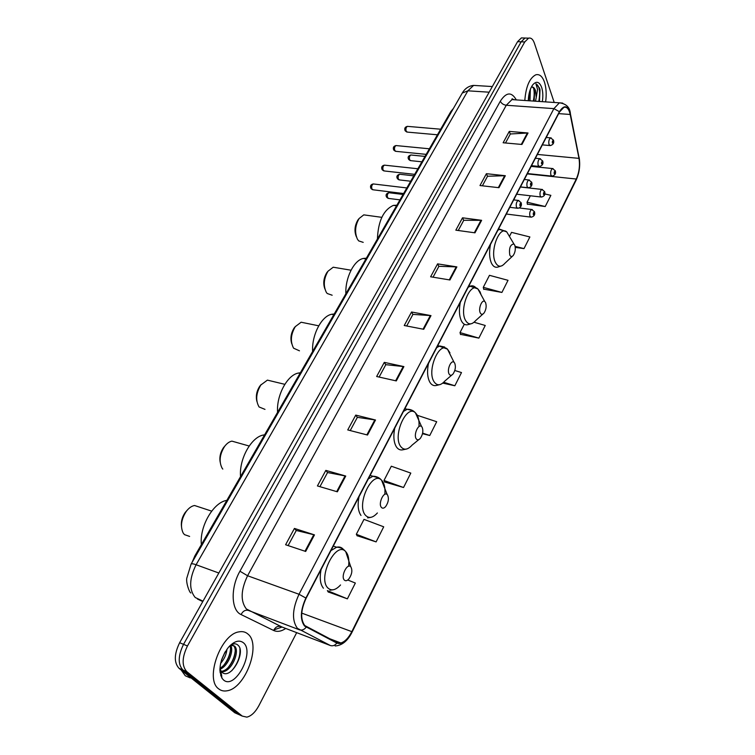 <?xml version="1.0" encoding="UTF-8"?>
<svg xmlns="http://www.w3.org/2000/svg" width="755" height="755" viewBox="0 0 755 755"><rect width="100%" height="100%" fill="white"/><g stroke="black" fill="none" stroke-linecap="round" stroke-linejoin="round"><path stroke-width="1.13" d="M192.081 562.399L194.884 555.859L450.829 111.57L453.434 108.399M523.621 37.995L521.403 37.91L517.562 41.676L179.643 642.722C174.112 654.094 173.914 662.626 179.029 668.307L234.796 712.767L237.278 713.871M521.403 37.91L527.188 38.118L524.98 38.043L521.148 41.808L183.54 644.345C178.02 655.755 177.803 664.296 182.908 669.978L238.514 714.419L240.996 715.523M218.714 688.881C221.064 690.74 223.839 691.382 227.038 690.797C245.422 688.4 261.428 644.694 248.074 634.172C245.63 631.954 242.629 631.18 239.08 631.859C220.866 633.936 204.445 679.311 218.714 688.881C221.064 690.74 223.839 691.382 227.038 690.797C245.422 688.4 261.428 644.694 248.074 634.172C245.63 631.954 242.629 631.18 239.08 631.859C220.866 633.936 204.445 679.311 218.714 688.881M545.638 101.887C546.648 94.384 546.252 87.778 544.449 82.087C542.383 76.321 539.504 73.886 535.823 74.792C529.604 77.963 525.924 86.523 524.81 100.481C525.924 86.523 529.604 77.963 535.823 74.792C539.504 73.886 542.383 76.321 544.449 82.087C546.252 87.778 546.648 94.384 545.638 101.887M304.756 625.546C300.282 619.232 300.726 610.144 306.086 598.281L559.502 111.995L563.9 107.323C566.873 106.606 568.977 108.984 570.204 114.467L578.981 158.361C580.095 165.553 579.198 172.442 576.273 179.029L351.83 631.642C348.574 637.956 344.922 641.731 340.873 642.967L337.041 642.599L304.756 625.546M304.52 626.018L336.853 643.081C341.987 644.779 347.036 641.033 352.009 631.841L576.367 179.303C579.359 172.555 580.284 165.496 579.142 158.125L570.374 114.231C567.826 105.285 564.164 104.435 559.398 111.693L305.879 598.054C300.377 610.219 299.924 619.534 304.52 626.018M554.208 102.472L534.37 43.158C532.964 39.213 531.029 37.552 528.566 38.165L524.98 38.043L521.148 41.808L183.54 644.345C178.02 655.755 177.803 664.296 182.908 669.978L238.514 714.419L234.796 712.767M505.501 142.978L510.361 133.984L528.038 132.984L509.285 131.408L503.132 142.77L521.941 144.46L528.038 132.984M510.305 134.088L509.285 131.408M482.37 185.815L487.551 176.236L505.331 175.717L486.399 173.697L479.991 185.541L498.961 187.693L505.331 175.717M487.494 176.33L486.399 173.697M458.238 230.511L463.749 220.3L481.624 220.318L462.522 217.808L455.831 230.171L474.98 232.823L481.624 220.318M463.702 220.394L462.522 217.808M433.04 277.189L438.91 266.307L456.869 266.902L437.598 263.873L430.614 276.783L449.933 279.973L456.869 266.902M438.863 266.392L437.598 263.873M288.117 545.591L296.281 530.472L314.467 534.889L294.431 528.424L285.598 544.751L305.671 551.452L314.467 534.889M296.253 530.52L294.431 528.424M319.931 486.673L327.566 472.536L345.743 476.046L325.839 470.393L317.421 485.937L337.362 491.807L345.743 476.046M327.528 472.602L325.839 470.393M350.226 430.567L357.37 417.336L375.509 420.016L355.756 415.099L347.744 429.925L367.534 435.031L375.509 420.016M357.332 417.402L355.756 415.099M379.114 377.056L385.805 364.674L403.897 366.6L384.295 362.362L376.651 376.509L396.29 380.916L403.897 366.6M385.758 364.75L384.295 362.362M406.69 325.99L412.957 314.382L430.992 315.618L411.55 312.004L404.236 325.518L423.725 329.293L430.992 315.618M412.909 314.467L411.55 312.004M528.566 38.165L524.744 41.95L187.457 645.978C181.936 657.416 181.719 665.985 186.806 671.667L242.251 716.08L246.847 717.137C251.321 716.042 255.332 712.21 258.889 705.651L296.687 632.652M483.7 289.146L501.905 292.44L508.021 280.313L489.466 275.32L483.285 287.334L483.757 289.41M515.288 247.376L523.998 248.612L529.878 236.966L511.541 232.37L509.625 236.098M527.358 204.114L545.223 206.53L550.867 195.347L544.751 193.912M422.507 433.7L429.755 435.512L436.701 421.724L417.458 415.373M384.673 481.992L403.538 487.503L410.805 473.092L391.326 466.212L383.993 480.473L384.767 482.218M357.087 535.71L376.103 541.892L383.71 526.811L363.995 519.365L356.332 534.285L357.2 535.918M328.217 591.939L347.385 598.847L355.35 583.049L347.762 579.991M460.493 334.333L478.868 338.117L485.248 325.471L474.074 322.253M442.789 383.106L454.84 385.767L461.494 372.564L454.803 370.497M454.84 385.767L443.723 382.266M429.755 435.512L422.63 433.115M403.538 487.503L383.993 480.473M376.103 541.892L356.332 534.285M347.385 598.847L327.368 590.618L328.34 592.137M464.316 324.235L460.022 332.587L460.559 334.588M478.868 338.117L460.022 332.587M501.905 292.44L483.285 287.334M523.998 248.612L515.137 246.347M530.359 195.781L527.056 202.198L527.405 204.388M545.223 206.53L527.056 202.198M181.162 670.006L185.277 675.763L190.232 677.924M226.925 649.243C226.472 654.274 224.367 658.992 220.611 663.39M225.311 651.65L221.357 660.521M230.605 645.166C234.371 650.763 227.906 666.467 219.969 669.26M229.916 645.742C232.436 651.725 226.887 664.74 219.941 668.232M230.492 645.195L234.494 646.016C240.25 650.593 232.04 671.016 222.697 671.78L221.498 671.837M220.941 671.79L220.177 671.629M232.7 645.053L233.314 645.534C239.071 650.112 230.86 670.525 221.517 671.28L221.055 671.327M220.866 671.346L220.101 671.327M219.903 669.053L221.838 672.158C230.737 680.689 246.234 652.178 238.136 645.317C236.155 643.364 233.597 643.326 230.473 645.204M220.838 671.138L219.894 669.6M223.508 679.944C234.928 690.381 255.199 652.027 243.45 642.788C239.193 639.542 234.144 641.108 228.303 647.488C220.12 658.945 218.025 669.204 222.017 678.264L223.508 679.944M219.922 670.846L221.706 675.263L219.903 670.421M221.46 674.951L220.007 672.092M239.901 648.885C240.43 656.416 237.721 663.702 231.766 670.733M221.602 675.782L220.762 675.659M235.173 651.414C234.541 656.935 232.285 662.21 228.397 667.241M230.473 649.706C229.831 655.066 227.623 660.21 223.867 665.117M224.877 652.386L221.574 659.823M221.63 675.961L220.8 675.763M187.193 510.22L185.239 512.437C182.238 516.779 180.974 521.356 181.436 526.169M200.405 507.426L194.545 505.501C191.562 506.058 188.788 508.04 186.23 511.437C181.228 519.242 180.19 526.395 183.106 532.907L184.428 534.615L189.618 536.428M350.905 566.929L350.754 566.769C347.262 562.72 340.58 576.235 344.252 579.991C345.516 581.246 347.045 580.906 348.838 578.972C351.943 574.442 352.632 570.431 350.905 566.929M226.83 500.395C213.58 502.122 199.405 526.301 201.368 544.591M225.169 445.695L223.499 447.63C220.422 452.236 219.309 457.058 220.149 462.079M237.221 442.628L231.917 441.137C229.265 441.666 226.811 443.459 224.546 446.498C219.62 454.491 218.818 461.739 222.14 468.242L222.8 469.091M387.551 494.997L387.192 494.582C383.851 491.005 378.057 503.415 381.294 507.284C382.483 508.681 383.936 508.445 385.645 506.577C388.466 502.386 389.099 498.517 387.551 494.997M264.599 434.833L263.561 435.003C251.443 436.786 238.957 458.993 240.543 476.594M261.202 384.503L259.748 386.23C256.596 391.118 255.643 396.167 256.879 401.377M272.14 381.266L267.402 380.124L260.852 384.984C256.011 393.147 255.416 400.471 259.069 406.954L264.996 409.38M422.102 427.179L421.564 426.537C418.393 423.357 413.344 434.814 416.194 438.778C417.317 440.297 418.695 440.156 420.327 438.362C422.894 434.455 423.489 430.727 422.102 427.179M300.339 372.791L298.461 373.045C287.372 374.857 276.302 395.365 277.576 412.315M295.45 326.424L294.139 327.981C290.93 333.153 290.137 338.41 291.76 343.77M305.331 323.083L301.122 322.225L295.299 326.632C290.741 334.427 290.175 341.619 293.582 348.187L299.471 350.82M454.718 363.146L454.038 362.287C451.056 359.446 446.62 370.092 449.14 374.102C450.188 375.735 451.49 375.697 453.047 373.97C455.407 370.318 455.963 366.713 454.718 363.146M334.21 314.005L331.653 314.278C321.498 316.09 311.626 335.116 312.627 351.462M327.991 271.224L326.811 272.649C323.565 278.095 322.923 283.54 324.905 289.005M336.919 267.836L333.21 267.213L328.01 271.205C323.744 278.614 323.168 285.654 326.302 292.308L327.208 293.497L332.162 295.224M485.578 302.585L484.776 301.528C481.983 298.98 478.066 308.908 480.293 312.957C481.275 314.693 482.502 314.731 483.983 313.089C486.163 309.663 486.692 306.162 485.578 302.585M366.345 258.219L363.268 258.455C353.953 260.258 345.092 277.991 345.865 293.78M358.851 218.837L357.889 220.026C354.614 225.726 354.123 231.341 356.417 236.862M367.024 215.307L363.778 214.864L359.125 218.497C355.105 225.547 354.539 232.446 357.417 239.175L358.691 240.902L363.212 242.364M514.797 245.224L513.91 243.988C510.238 244.488 508.87 248.178 509.785 255.048C510.71 256.879 511.871 257.002 513.277 255.426C515.297 252.208 515.797 248.801 514.797 245.224M396.885 205.209L393.412 205.379C383.502 209.843 378.17 221.055 377.415 239.005M530.331 89.401L530.01 100.84M529.5 91.968L528.651 100.745M539.514 101.481L539.702 88.307L535.918 83.796L537.532 89.401L536.267 97.433L535.446 90.468C534.578 88.071 533.379 86.91 531.869 86.995M536.267 97.433L535.503 101.208M532.19 86.985L533.983 88.505L534.682 90.421L534.134 101.113M542.335 101.67C543.185 96.234 542.949 91.459 541.637 87.325C539.306 81.549 536.305 80.766 532.643 84.966C529.972 88.873 528.519 94.12 528.292 100.717M535.918 83.796C539.532 85.862 540.486 91.742 538.787 101.425M533.474 87.731C534.474 91.506 534.417 95.942 533.294 101.057M540.033 89.6L539.476 101.472M534.7 90.515L533.983 101.104M529.387 92.403L528.519 100.736M195.677 556.152L194.884 555.859M451.575 111.627L450.829 111.57M477.018 85.608L473.611 85.4L467.873 90.817L196.092 564.74C189.184 578.774 188.892 589.702 195.215 597.507L203.01 601.159M218.827 573.017L196.092 564.74C193.271 563.73 191.6 563.523 191.081 564.127L462.164 93.233M179.029 668.307L186.806 671.667M179.643 642.722L187.457 645.978M517.562 41.676L524.744 41.95M197.414 598.998L202.774 601.584M492.335 86.551L473.611 85.4C468.742 85.928 464.957 88.477 462.286 93.025L467.873 90.817L489.165 92.195M285.739 628.462C281.275 631.454 277.236 632.114 273.621 630.463L241.09 614.561C231.115 610.389 230.388 587.758 239.939 571.214L500.32 101.198C501.462 103.482 503.443 104.841 506.275 105.256L247.574 575.754C240.798 590.061 240.383 601.131 246.347 608.955L281.945 627.009M500.32 101.198C506.265 92.044 511.597 91.61 516.316 99.915M515.259 99.839L511.956 99.613L506.275 105.256L553.906 108.626L559.398 102.822L562.702 103.114M336.853 643.081C334.984 645.449 332.823 646.271 330.36 645.525L297.404 628.339C291.732 620.459 292.27 609.096 299.018 594.26L305.879 598.054M306.143 627.226C304.18 629.708 301.934 630.567 299.405 629.812L248.433 610.436C245.356 609.681 242.912 611.059 241.09 614.561M282.021 627.037L273.867 629.925M512.249 98.688L512.749 99.669M335.126 645.969C342.024 645.516 347.649 640.938 352.019 632.237L352.009 631.841M576.367 179.303L576.15 180.096C579.387 172.876 580.397 165.421 579.179 157.729L579.057 157.144M579.142 158.125L570.299 113.259M570.374 114.231L570.412 113.845C569.959 107.399 566.288 103.728 559.398 102.822L511.956 99.613L511.994 98.971L514.617 99.792M559.398 111.693L553.906 108.626L299.018 594.26L247.574 575.754L239.939 571.214M242.251 716.08L238.514 714.419M330.36 645.525L280.69 626.527C277.689 625.782 275.33 627.094 273.621 630.463M576.273 179.029L527.245 173.895M578.981 158.361L537.39 154.435M570.204 114.467L558.653 113.627M351.83 631.642L301.745 613.107M430.331 315.533L423.083 329.161M403.236 366.496L395.639 380.775M374.848 419.884L366.883 434.861M345.073 475.886L336.702 491.618M313.797 534.7L305.011 551.235M456.218 266.845L449.291 279.869M480.982 220.271L474.357 232.738M504.68 175.698L498.338 187.618M527.396 132.974L521.318 144.403M348.574 566.259C349.339 559.974 348.536 555.265 346.149 552.141L345.733 551.678C336.145 540.193 317.336 577.528 327.774 587.862C331.351 591.24 335.607 590.278 340.543 584.965M343.402 549.395C341.609 547.299 339.344 546.573 336.626 547.215L330.935 550.603M321.101 569.478C319.44 577.99 320.214 584.238 323.423 588.221M384.814 494.327C385.324 488.712 384.578 484.399 382.568 481.369L381.568 480.218C372.366 470.054 356.067 504.359 365.25 515.014C368.629 518.779 372.677 518.1 377.387 512.966M379.104 478.009L372.923 476.245L368.28 478.944M359.021 496.715C357.408 504.972 358.068 511.22 360.984 515.467M418.968 426.603C419.308 421.545 418.619 417.543 416.911 414.608L415.429 412.815C406.681 403.774 392.468 435.475 400.575 446.356C403.755 450.471 407.587 450.065 412.079 445.12L418.798 439.618M412.806 410.663L407.238 409.267L403.481 411.399M394.742 428.161C393.176 436.182 393.723 442.43 396.384 446.884C398.159 449.47 400.395 450.424 403.094 449.744L406.803 448.97M449.952 352.811L447.479 349.159C439.221 341.071 426.754 370.516 433.927 381.549C436.9 385.975 440.533 385.824 444.818 381.077L451.801 375.046M444.695 347.045L439.74 345.969L436.711 347.63M428.462 363.466C426.934 371.271 427.387 377.5 429.803 382.143C431.558 385.041 433.785 386.135 436.494 385.437L440.476 384.446M481.086 294.799L480.067 291.855L477.868 288.929C470.101 281.662 459.097 309.135 465.457 320.262C468.242 324.98 471.677 325.065 475.754 320.516L482.964 314.014M476.15 288.089C474.574 286.117 472.715 285.437 470.544 286.041L468.138 287.334M460.323 302.311C458.842 309.909 459.2 316.109 461.409 320.913C463.117 324.112 465.316 325.358 468.024 324.641L472.205 323.451M509.767 236.994L506.728 231.87C499.442 225.292 489.665 251.056 495.318 262.23C497.923 267.204 501.169 267.506 505.048 263.155L512.437 256.228M504.963 231.096L499.801 229.237L497.894 230.218M490.495 244.422C489.042 251.821 489.325 257.993 491.345 262.929C492.996 266.411 495.157 267.789 497.838 267.072L502.132 265.694M373.942 184.022L373.281 183.946C371.715 184.994 371.281 186.702 371.979 189.071L373.253 189.816L403.614 193.535M513.702 199.877L518.185 200.415L521.11 202.651C522.007 205.577 520.922 207.465 517.864 208.304L516.486 207.332C515.835 204.171 516.401 201.859 518.185 200.415L518.93 200.509M519.884 205.634C520.676 206.115 521.026 205.454 520.912 203.652C520.11 203.171 519.77 203.831 519.884 205.634M385.05 165.213L384.418 165.147C382.908 166.166 382.483 167.855 383.153 170.205L384.427 170.979L414.665 174.348M524.338 179.482L528.774 179.964L531.69 182.21C532.568 185.05 531.501 186.919 528.481 187.797L527.122 186.796C526.499 183.654 527.047 181.379 528.774 179.964L529.481 180.049M530.491 185.117C531.265 185.617 531.596 184.966 531.492 183.172C530.718 182.663 530.387 183.314 530.491 185.117M396.611 145.621L396.026 145.564C394.554 146.564 394.148 148.235 394.799 150.566L396.054 151.359L426.169 154.369M535.389 158.267L539.787 158.692L542.685 160.957C543.553 163.731 542.496 165.571 539.523 166.477L538.183 165.449C537.588 162.325 538.117 160.069 539.787 158.692L540.457 158.767M541.514 163.769C542.269 164.297 542.6 163.665 542.505 161.863C541.75 161.334 541.42 161.976 541.514 163.769M407.964 126.406L407.407 126.359C405.992 127.331 405.586 128.982 406.218 131.304L407.455 132.116L437.456 134.786M546.224 137.486L550.574 137.863L553.462 140.128C554.312 142.846 553.264 144.667 550.338 145.592L549.017 144.526C548.441 141.43 548.96 139.203 550.574 137.863L551.207 137.92M552.32 142.865C553.047 143.412 553.368 142.789 553.283 141.006C552.556 140.449 552.235 141.072 552.32 142.865M389.523 192.789L388.91 192.714C387.391 193.742 386.966 195.413 387.617 197.734L388.825 198.461L399.961 199.858M519.27 207.965L531.633 209.484L534.455 211.683C535.304 214.552 534.238 216.392 531.256 217.185L529.963 216.251C529.349 213.155 529.906 210.9 531.633 209.484L532.322 209.579M534.266 212.655C533.511 212.193 533.181 212.844 533.285 214.599C534.04 215.052 534.37 214.401 534.266 212.655M400.254 174.311L399.669 174.245C398.196 175.245 397.781 176.897 398.413 179.209L399.612 179.945L410.701 181.228M520.403 187.023L541.845 189.42L544.666 191.628C545.506 194.422 544.449 196.234 541.495 197.064L540.221 196.111C539.636 193.035 540.174 190.798 541.845 189.42L542.505 189.505M544.478 192.553C543.742 192.072 543.421 192.714 543.515 194.46C544.251 194.941 544.572 194.309 544.478 192.553M411.437 155.049L410.88 154.992C409.455 155.974 409.05 157.606 409.663 159.9L410.852 160.664L421.885 161.815M531.152 166.393L552.471 168.544L555.284 170.762C556.095 173.508 555.057 175.302 552.15 176.141L550.895 175.151C550.329 172.093 550.857 169.894 552.471 168.544L553.104 168.61M555.104 171.649C554.387 171.14 554.066 171.772 554.151 173.518C554.868 174.018 555.189 173.395 555.104 171.649M190.855 592.977C189.448 592.496 186.041 583.379 186.74 578.33L191.081 564.127M352.038 632.19L576.15 180.096M340.873 642.967L329.171 638.532M221.517 671.28L222.697 671.78M220.809 670.987L221.441 674.819M221.46 674.913L222.017 678.264M185.239 512.437L186.23 511.437M194.545 505.501L211.674 511.135M350.754 566.769L345.733 551.678C343.468 548.791 340.439 547.299 336.626 547.215L333.266 546.12M329.944 590.202L332.861 589.834M223.499 447.63L224.546 446.498M231.917 441.137L249.169 446.016M387.192 494.582L381.568 480.218C379.35 477.594 376.471 476.273 372.923 476.245L370.101 475.452M263.561 435.003L264.382 435.22M367.647 517.883L370.988 517.326M259.748 386.23L260.852 384.984M267.402 380.124L284.814 384.323M421.564 426.537L415.429 412.815C413.278 410.437 410.55 409.248 407.238 409.267L404.878 408.71M298.461 373.045L299.99 373.404M294.139 327.981L295.299 326.632M301.122 322.225L318.723 325.811M454.038 362.287L447.479 349.159L437.787 345.573M331.653 314.278L333.814 314.693M326.811 272.649L328.01 271.205M333.21 267.213L351.028 270.214M484.776 301.528L477.868 288.929L468.94 285.777M363.268 258.455L365.958 258.889M357.889 220.026L359.125 218.497M363.778 214.864L381.813 217.336M513.91 243.988L506.728 231.87L498.498 229.067M393.412 205.379L396.554 205.785M372.564 189.722L371.101 188.693M509.833 207.314L517.137 208.21M370.78 188.127C370.054 185.815 370.884 184.418 373.281 183.946L406.832 187.938M383.766 170.894L382.247 169.818M520.469 186.9L527.792 187.721M381.954 169.28C381.218 167.034 382.049 165.656 384.418 165.147L417.883 168.761M395.431 151.293L393.855 150.16M531.529 165.675L538.872 166.411M393.591 149.66C392.864 147.48 393.676 146.111 396.026 145.564L429.387 148.792M406.87 132.059L405.237 130.879M542.364 144.885L549.725 145.536M405.001 130.407C404.302 128.265 405.105 126.915 407.407 126.359L440.665 129.209M403.076 194.46L388.91 192.714C386.352 193.469 385.522 194.828 386.428 196.8M506.331 214.033L530.576 217.091M388.183 198.367L386.739 197.348M413.806 175.83L399.669 174.245C397.149 175.018 396.337 176.368 397.215 178.274M516.665 194.195L540.854 196.989M398.999 179.869L397.498 178.803M424.989 156.417L410.88 154.992C408.398 155.785 407.596 157.115 408.464 158.984M527.424 173.556L551.546 176.075M410.267 160.598L408.71 159.484"/></g></svg>
